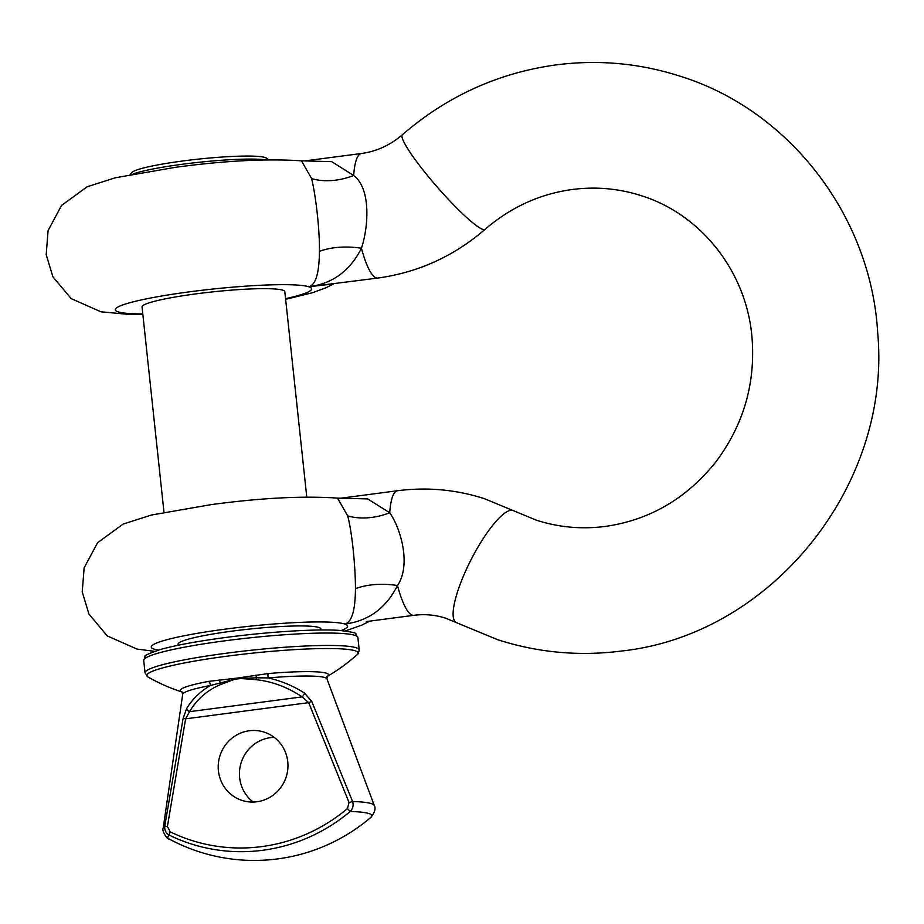 <?xml version="1.0" encoding="UTF-8"?>
<svg xmlns="http://www.w3.org/2000/svg" width="924" height="924" viewBox="0 0 924 924"><rect width="100%" height="100%" fill="white"/><g stroke="black" fill="none" stroke-linecap="round" stroke-linejoin="round"><path stroke-width="1.39" d="M148.048 677.003A179.487 179.487 0 0 0 181.924 691.972A74.532 7.75 -6.1 0 1 208.605 681.381A3.592 2.171 -100.7 0 1 210.245 684.649A3.592 2.171 -100.7 0 1 210.268 685.527A72.546 7.542 173.9 0 0 182.709 694.282L163.19 828.089A106.191 11.03 -6.1 0 1 164.761 826.183L183.114 718.456L186.602 708.673C192.042 699.468 199.93 691.753 210.268 685.527L234.835 679.221A3.592 0.716 84.5 0 0 234.557 678.389A64.934 49.238 -171.8 0 0 237.376 678.077A64.934 49.238 -171.8 0 0 240.148 677.662L268.075 673.573A74.532 7.75 -6.1 0 1 326.391 673.203A74.532 7.75 -6.1 0 1 327.235 676.414A179.487 179.487 0 0 0 357.161 654.654A106.225 11.042 173.9 0 0 355.035 650.785A106.225 11.042 173.9 0 0 227.304 656.144A106.225 11.042 173.9 0 0 148.048 677.003L145.045 672.857A107.692 11.192 -6.1 0 1 226.646 653.176A107.692 11.192 -6.1 0 1 359.217 649.965L357.888 637.548A107.692 11.192 173.9 0 0 225.317 640.759A107.692 11.192 173.9 0 0 143.717 660.441L145.091 656.433C143.659 655.844 148.741 653.545 160.349 649.526C175.629 645.252 197.413 641.233 225.699 637.468C268.561 631.773 316.805 628.759 339.512 630.411C351.513 631.877 356.907 633.044 355.694 633.922L357.888 637.548M256.352 679.717L240.54 678.47A66.228 50.231 8.2 0 1 237.711 678.897A66.228 50.231 8.2 0 1 234.835 679.221L221.079 684.349C207.657 689.881 197.147 698.983 189.524 711.676L185.62 718.837L167.417 826.495L170.282 831.877A170.986 165.615 -72.1 0 0 261.677 846.615A170.986 165.615 -72.1 0 0 347.424 808.592L349.076 802.61L308.685 702.656L302.194 696.869C287.376 687.121 272.095 681.415 256.352 679.717L256.526 677.789L268.145 677.916C281.543 680.988 293.682 686.07 304.597 693.162L311.815 701.535L352.575 801.501A106.191 11.03 -6.1 0 1 374.289 805.532L326.934 678.874A72.546 7.542 173.9 0 0 268.145 677.916A3.592 0.693 85.1 0 1 268.041 677.049A3.592 0.693 85.1 0 1 268.075 673.573M311.631 178.621A53.846 37.133 158.7 0 0 353.673 175.491C371.217 188.762 368.491 226.969 361.446 248.256C349.977 270.928 332.421 283.772 308.778 286.763L377.801 278.055A62.82 14.195 -97.5 0 1 376.253 277.905A62.82 14.195 -97.5 0 1 361.446 248.256A53.846 28.552 -173.1 0 0 319.404 251.386C319.831 229.845 315.742 195.507 311.631 178.621L301.478 160.834L331.67 161.654L353.673 175.491A62.82 14.195 -97.5 0 1 361.423 153.488L305.301 160.857M377.801 278.055C418.202 272.464 453.961 256.214 485.088 229.325A62.82 8.224 -131.2 0 1 482.813 229.395A62.82 8.224 -131.2 0 1 433.16 182.328A62.82 8.224 -131.2 0 1 402.402 134.731C447.02 96.177 498.232 72.904 556.017 64.899C598.244 59.459 639.558 63.213 679.96 76.149C789.627 110.048 871.17 216.528 877.696 332.94C891.729 485.042 771.771 634.834 621.713 651.004C579.498 656.444 538.184 652.691 497.782 639.755L456.271 622.58A62.82 15.442 117.1 0 1 470.535 560.718A62.82 15.442 117.1 0 1 512.855 510.441A62.82 15.442 117.1 0 1 513.421 510.683L484.315 498.637C455.994 489.57 427.038 486.936 397.47 490.748A62.82 14.195 82.5 0 0 389.72 512.762C400.669 528.216 411.423 564.864 397.493 585.527C386.013 608.2 368.457 621.032 344.825 624.035C351.767 622.245 355.301 610.452 355.451 588.657C355.463 567.278 352.24 532.94 347.678 515.881L337.526 498.105L367.717 498.925L389.72 512.762A53.846 37.133 158.7 0 1 347.678 515.881M130.088 174.59L131.682 172.638A68.203 7.092 -6.1 0 1 183.067 160.949A68.203 7.092 -6.1 0 1 266.574 158.223L268.538 159.794M265.419 159.864A71.795 7.461 173.9 0 0 182.594 164.229A71.795 7.461 173.9 0 0 133.148 173.989M347.424 808.592L350.196 811.48A174.474 169 107.9 0 1 262.693 850.276A174.474 169 107.9 0 1 169.439 835.238A102.622 10.661 173.9 0 0 169.069 838.957A179.487 179.487 0 0 0 370.836 817.394A102.622 10.661 173.9 0 0 368.895 813.547A102.622 10.661 173.9 0 0 350.196 811.48C352.956 808.639 353.742 805.312 352.575 801.501L349.076 802.61M274.162 737.352A35.897 34.766 -72.1 0 0 270.524 737.629A35.897 34.766 -72.1 0 0 240.702 764.229A35.897 34.766 -72.1 0 0 253.245 802.055M249.295 730.769A35.897 34.766 107.9 0 1 264.125 732.108A35.897 34.766 107.9 0 1 287.768 769.403A35.897 34.766 107.9 0 1 256.884 801.766A35.897 34.766 107.9 0 1 242.042 800.427A35.897 34.766 107.9 0 1 218.41 763.132A35.897 34.766 107.9 0 1 249.295 730.769M178.205 645.252L178.089 644.201A71.795 7.461 -6.1 0 1 232.49 631.08A71.795 7.461 -6.1 0 1 320.871 628.944L320.974 629.983M163.987 512.289L142.042 306.93A71.795 7.461 -6.1 0 1 196.442 293.809A71.795 7.461 -6.1 0 1 284.823 291.672L306.768 497.02M330.272 284.303L308.778 286.763C315.719 284.973 319.265 273.181 319.404 251.386M366.32 621.575L413.837 615.326A62.82 14.195 82.5 0 1 412.289 615.165A62.82 14.195 82.5 0 1 397.493 585.527A53.846 28.552 -173.1 0 0 355.451 588.657M208.605 681.381L234.557 678.389M170.282 831.877A3.592 0.889 115.9 0 0 169.439 835.238C165.939 833.24 164.38 830.214 164.761 826.183L167.417 826.495M221.079 684.349A3.592 1.421 -112 0 1 220.097 682.582A3.592 1.374 -95.8 0 0 219.138 679.949M304.597 693.162A3.592 1.236 123.5 0 1 302.194 696.869L189.524 711.676A3.592 2.229 -149.4 0 1 186.602 708.673M311.815 701.535A3.592 0.589 157.2 0 0 308.685 702.656L185.62 718.837L183.114 718.456M255.983 675.109L256.526 677.789L240.54 678.47A3.592 0.912 80.5 0 0 240.148 677.662M142.793 313.929A98.718 10.256 -6.1 0 1 119.127 306.398A98.718 10.256 -6.1 0 1 190.078 291.753A98.718 10.256 -6.1 0 1 308.778 286.763A98.718 10.256 -6.1 0 1 285.574 298.671M158.524 650.069A98.718 10.256 -6.1 0 1 226.114 629.013A98.718 10.256 -6.1 0 1 344.825 624.035A98.718 10.256 -6.1 0 1 341.233 630.538M182.444 692.145L181.82 691.891L182.709 694.282M326.738 676.726L327.292 676.345L326.934 678.874M402.402 134.731C390.171 145.207 376.507 151.467 361.423 153.488M513.421 510.683L536.428 520.2C558.801 527.385 581.774 529.452 605.347 526.426C649.734 520.016 686.52 498.567 715.719 462.069C743.797 424.659 755.867 382.709 751.893 336.221C746.038 270.94 700.531 214.045 641.314 195.703C618.941 188.519 595.968 186.452 572.395 189.478C539.893 193.913 510.787 207.195 485.088 229.325M456.271 622.58L445.668 618.191C435.389 614.876 424.774 613.929 413.837 615.326M143.717 660.441L145.045 672.857M301.478 160.834C266.77 158.512 224.694 160.672 175.248 167.336L115.35 177.778L87.133 186.787L61.527 205.451L48.083 230.607L46.2 254.643L52.876 276.773L71.171 298.614L100.912 311.792L130.711 314.564L142.862 314.587M285.643 299.33L312.716 292.665L325.895 287.803L333.76 283.841M337.526 498.105C302.818 495.772 260.741 497.944 211.284 504.608L151.397 515.038L123.181 524.058L97.574 542.723L84.13 567.879L82.248 591.914L88.923 614.044L107.219 635.885L136.96 649.064L154.585 651.339M345.345 630.953L361.931 625.074L369.808 621.113M397.47 490.748L341.337 498.128M374.289 805.532C375.976 808.396 374.821 812.346 370.836 817.394M169.069 838.957C167.925 840.101 161.365 830.965 163.19 828.089M357.161 654.654C357.727 654.908 358.42 653.337 359.217 649.965"/></g></svg>

